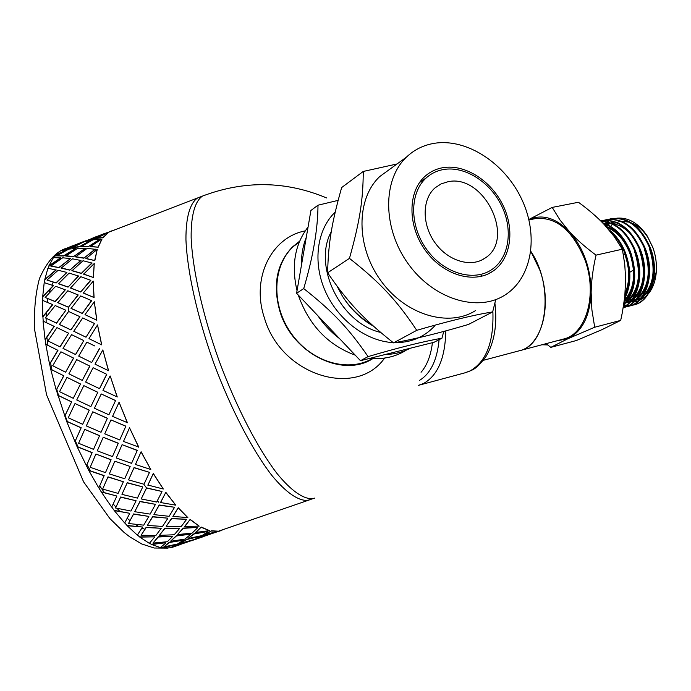 <?xml version="1.0" encoding="UTF-8"?>
<svg xmlns="http://www.w3.org/2000/svg" width="691" height="691" viewBox="0 0 691 691"><rect width="100%" height="100%" fill="white"/><g stroke="black" fill="none" stroke-linecap="round" stroke-linejoin="round"><path stroke-width="1.04" d="M608.918 219.263L611.31 218.667C627.497 217.06 640.255 226.76 649.583 247.758C659.551 272.453 650.689 301.613 633.414 305.016L631.505 305.396M631.159 305.448L628.983 305.612M628.629 305.612L626.366 305.508M625.994 305.465L623.653 305.077C635.547 292.535 637.862 274.88 630.607 252.094C624.163 236.4 614.886 226.708 602.777 223.02M623.938 304.809L626.305 305.241M626.677 305.292L628.957 305.431M629.32 305.431L631.505 305.31M631.859 305.267L634.105 304.843C651.38 301.431 660.25 272.28 650.283 247.603C640.954 226.605 628.197 216.914 612.001 218.52L611.181 218.693M604.02 220.291L606.43 219.678C622.608 218.088 635.366 227.814 644.703 248.872C654.688 273.636 645.852 302.857 628.611 306.26L626.677 306.631M626.348 306.674L624.154 306.839M602.31 222.537L603.874 221.517M604.21 221.327L606.197 220.299M606.543 220.153L608.598 219.367M628.603 306.251L629.302 306.078C646.551 302.684 655.379 273.463 645.403 248.717C636.066 227.667 623.308 217.941 607.13 219.539L606.465 219.678M600.66 220.887L601.533 220.697C617.685 219.116 630.442 228.876 639.788 249.995C649.782 274.819 640.989 304.109 623.774 307.495L623.239 307.616M623.774 307.495L624.465 307.322C641.689 303.928 650.49 274.655 640.497 249.831C631.151 228.721 618.393 218.969 602.241 220.559L600.695 220.913M601.11 221.327C615.612 222.459 626.858 232.392 634.856 251.118C643.779 273.55 637.836 300.291 623.334 307.089M623.299 307.262C638.277 300.982 644.677 273.791 635.565 250.963C627.333 231.787 615.793 221.854 600.963 221.18M603.252 223.513C614.86 227.581 623.74 237.16 629.89 252.258C637.007 274.379 634.96 291.792 623.74 304.515M610.455 231.684C616.631 237.229 621.442 244.459 624.906 253.398C630.658 269.905 630.581 284.64 624.664 297.605M624.491 299.091C631.263 285.988 631.634 270.699 625.623 253.226C621.615 242.964 615.931 235.026 608.581 229.421M621.442 237.03C616.743 231.692 611.595 228.168 606.007 226.475M624.897 295.48L628.119 287.387M624.31 300.516C634.424 288.873 636.23 273.04 629.734 252.992C624.422 239.915 616.735 231.33 606.681 227.235M625.087 293.407C629.976 281.703 629.872 268.609 624.759 254.133M624.215 301.259C628.387 297.614 631.367 292.457 633.155 285.78M631.876 235.527C625.986 228.669 619.499 224.713 612.407 223.651M611.034 223.504L605.394 223.841M623.93 303.245L625.735 302.364M626.823 301.708C632.23 298.132 636.005 292.31 638.147 284.243M623.964 303.029L626.305 301.656M627.583 300.706C639.08 289.512 641.438 273.23 634.675 251.861M623.921 303.323L625.07 303.142M625.778 302.995L630.667 301.077M631.781 300.404C637.223 296.767 641.006 290.876 643.114 282.723M623.904 303.427L625.001 303.194M625.951 302.952L631.228 300.386M632.533 299.419C643.977 288.207 646.335 271.978 639.598 250.738M614.515 221.932L612.494 222.502M612.019 222.666L611.025 223.063M609.695 223.685L607.855 224.739M607.294 225.111L605.782 226.233M624.094 302.122L625.415 302.226M626.383 302.252L627.981 302.183M628.49 302.131L629.959 301.898M636.152 299.099L630.658 301.734L635.582 299.799M636.679 299.134C642.189 295.428 645.99 289.434 648.072 281.142M614.584 221.915L612.019 222.545M611.544 222.701L610.801 222.977M610.265 223.184L609.669 223.443M609.203 223.659L607.363 224.653M606.897 224.946L605.497 225.914M624.051 302.442L624.984 302.485M626.193 302.468L627.54 302.364M628.067 302.295L629.829 301.958M637.447 298.123C648.858 286.903 651.198 270.742 644.496 249.615M555.901 341.06L568.157 338.607C582.349 331.283 590.01 315.899 591.133 292.474C590.9 268.497 583.714 248.294 569.583 231.856C576.596 239.501 585.415 247.266 596.031 255.134C592.99 268.471 591.358 280.917 591.133 292.474L591.893 309.827L594.701 327.24L568.157 338.607L550.805 347.366L576.389 340.516L602.146 329.581L620.691 320.391L622.436 312.082L624.785 296.569L625.649 279.043L624.75 264.377L622.366 249.192L614.014 236.305L604.245 224.558C597.205 217.095 588.611 209.667 578.453 202.264L552.204 207.412L560.004 220.006L569.583 231.856C555.901 217.855 542.331 213.761 528.874 219.565M631.496 222.925C637.81 225.508 643.286 230.362 647.916 237.479L652.978 247.81C655.966 256.24 656.986 264.67 656.009 273.1L651.38 287.784M649.514 290.678L642.967 296.854M640.54 298.149L636.402 299.479M635.271 299.669L632.576 299.859M631.643 299.842L629.518 299.635M628.931 299.54L628.456 299.453M627.929 299.341L626.504 298.978M625.908 298.797L624.863 298.434M607.847 228.557L608.408 227.944M611.129 225.482L612.787 224.325M613.591 223.849L615.819 222.761M616.813 222.381L619.559 221.638M621.736 221.345L629.328 222.174M624.863 300.671L626.642 301.216M627.316 301.38L629 301.708M629.354 301.751L630.019 301.837M630.529 301.881L633.664 301.872M634.243 301.82L638.147 300.982M638.95 300.706L646.275 296.068M648.469 293.692C652.503 288.683 655.033 282.248 656.053 274.387C657.098 265.422 656.009 256.387 652.788 247.309L647.277 236.063C638.683 223.374 628.724 217.397 617.4 218.131M616.389 218.261L612.667 219.168M612.217 219.323L609.782 220.369M609.393 220.576L607.242 221.863M606.905 222.096L604.884 223.659M604.556 223.953L604.081 224.385M528.848 219.479L552.204 207.412M550.805 347.366L546.166 343.643M625.364 300.196L627.074 300.62M628.119 300.801L630.244 301.017M631.272 301.034L632.818 300.956M633.302 300.905L634.839 300.654M641.067 297.795L635.53 300.499L640.471 298.538M641.559 297.873C647.139 294.081 650.957 287.974 653.004 279.544M620.691 320.391L594.701 327.24M622.366 249.192L596.031 255.134M624.958 300.585L626.815 300.982M627.704 301.112L629.821 301.267M631.09 301.25L632.369 301.146M632.844 301.086L634.804 300.697M642.354 296.819C653.712 285.599 656.044 269.49 649.359 248.51M519.528 350.708L563.243 339.108C586.141 334.504 597.853 294.228 584.88 259.695C572.727 230.483 556.376 216.767 535.819 218.529L534.929 218.71M539.766 269.931L530.835 251.36C554.804 286.713 546.927 346.018 519.088 350.829C541.623 346.355 552.869 305.327 539.766 269.931M624.897 254.495L623.291 254.15M629.786 272.297L633.517 270.017M65.602 372.19L73.617 358.102L60.912 351.797L52.723 365.755L65.602 372.19L73.488 358.042M76.692 359.631L68.884 373.814L82.255 380.395L89.899 366.126L76.692 359.631L89.899 366.126M93.104 367.724L85.649 382.054L99.573 388.688L106.768 374.332L93.104 367.724L106.768 374.332M97.699 392.289L83.827 385.638L97.811 392.272L90.849 406.602L97.811 392.272M80.415 383.98L66.984 377.381L80.536 383.989L73.255 398.301L80.536 383.989M50.858 369.322L63.814 375.774L50.719 369.279L49.7 364.235L57.966 350.346L45.787 344.308L49.562 364.174L57.828 350.268M115.475 400.581L101.223 393.948L115.578 400.538L108.902 414.79L115.578 400.538M110.094 375.982L102.959 390.363L117.263 396.971L110.206 375.99L117.159 397.005M101.223 393.948L94.425 408.251L108.902 414.79M83.827 385.638L76.736 399.968L90.849 406.602M66.984 377.381L59.547 391.659L73.255 398.301M88.871 470.372L104.168 475.589L98.787 487.941L88.802 470.511L77.098 446.697L66.63 421.32L56.308 390.009L63.814 375.774M57.863 395.226L71.631 401.86L64.824 416.094M66.733 421.277L81.184 427.755L74.991 441.635M77.193 446.602L92.153 452.596L86.453 465.777M101.378 491.854L116.831 496.017L101.335 492.027L98.848 487.794M114.309 510.39L129.718 513.292L114.291 510.597L111.752 507.004M127.239 525.505L142.424 527L127.239 525.739L124.751 522.862M139.781 536.855L154.577 536.838L139.807 537.106L137.44 534.998M151.579 544.258L165.866 542.703L151.631 544.508L149.481 543.195M162.35 547.669L175.998 544.603L162.411 547.928L160.606 547.367M173.432 546.84L192.711 540.207L179.444 543.998L173.432 546.84L179.366 543.739L188.6 541.174M197.54 538.539L216.931 531.871L203.759 535.629L197.54 538.539L203.681 535.37L213.078 532.761M314.155 498.271L307.728 500.344C298.529 501.105 286.169 492.795 271.822 475.391C252.327 450.169 230.742 408.735 213.735 362.896C197.272 316.858 187.183 271.356 185.948 239.682C185.801 217.276 189.982 203.119 197.583 197.971L200.364 196.9M175.859 546.132L173.381 546.685M61.551 250.539L63.848 249.486M53.768 257.613L54.9 256.188L67.295 249.606L60.635 250.773L54.779 255.946L67.174 249.365M48.111 268.315L49.009 266.078L60.894 257.924L53.466 257.622L48.88 265.845L60.773 257.691M44.371 282.662L44.932 279.665L56.213 270.017L47.912 268.281L44.785 279.458L56.075 269.801M42.695 300.421L42.851 296.733L53.44 285.694L44.207 282.61L42.704 296.551L53.302 285.504M43.196 321.177L42.92 316.884L52.758 304.645L42.54 300.36L42.773 316.737L52.611 304.481M45.926 344.377L45.209 339.609L54.261 326.394L43.049 321.108L45.062 339.506L54.114 326.273M64.513 353.585L73.617 358.102M119.085 402.222L127.42 422.693L112.564 416.405L119.085 402.222L127.334 422.78M94.71 345.949L86.876 342.114L78.696 356.107L91.704 362.525L99.72 348.402M102.829 349.931L108.608 370.739L95.013 364.157L102.829 349.931L108.496 370.73M89.182 410.16L75.008 403.544L89.286 410.117L82.67 424.309L89.286 410.117M107.295 418.314L92.775 411.801L107.39 418.254L101.033 432.281L107.39 418.254M99.504 435.727L84.743 429.422L99.59 435.641L93.535 449.357L99.59 435.641M125.788 426.243L110.966 419.921L125.866 426.157L119.724 439.942L125.866 426.157M118.247 443.311L103.227 437.273L118.316 443.207L112.452 456.587L118.316 443.207M95.85 454.177L90.184 467.297L105.481 472.618L111.026 459.843L95.919 454.056L111.096 459.714L108.444 465.803M129.528 427.798L138.744 447.077L123.499 441.428L129.528 427.798L138.684 447.207M122.022 444.788L116.261 457.978L131.566 463.333L137.233 450.48L122.1 444.667L137.293 450.351L136.472 452.208M109.316 473.896L124.708 478.751L130.176 466.477L114.844 461.217L109.316 473.896L114.024 463.091M114.844 461.217L130.176 466.477M102.639 489.081L108.012 476.833L123.369 481.739L107.96 476.989L102.639 489.081L118.101 493.383L123.369 481.739M135.453 464.464L141.111 451.724L150.802 469.5L135.453 464.464M128.612 479.727L134.063 467.574L149.463 472.342L134.019 467.729L128.612 479.727M121.996 494.195L127.274 482.689L142.709 486.887L127.23 482.862L121.996 494.195M115.552 507.989L120.692 496.984L136.118 500.768L120.666 497.175L115.552 507.989L130.979 511.046L136.118 500.768M147.9 485.056L153.324 473.473L163.309 489.003L147.9 485.056M141.292 498.747L146.57 487.872L161.979 491.482L146.544 488.062L141.292 498.747M134.831 511.504L139.988 501.381L155.363 504.318L139.971 501.588L134.831 511.504M128.5 523.502L133.553 513.94L148.859 516.402L133.553 514.164L128.5 523.502L143.719 525.151L148.859 516.402M160.511 502.521L165.831 492.312L175.782 505.164L160.511 502.521M153.955 514.389L159.189 504.974L174.434 507.246L159.189 505.199L153.955 514.389M147.485 525.238L152.651 516.643L167.783 518.172L152.659 516.877L147.485 525.238M141.085 535.275L146.198 527.276L161.202 528.295L146.216 527.518L141.085 535.275L155.933 535.421L161.202 528.295M172.88 516.402L178.235 507.73L187.857 517.611L172.88 516.402M166.22 526.3L171.541 518.466L186.458 519.278L171.567 518.708L166.22 526.3M159.578 535.11L164.89 528.149L179.625 528.174L164.924 528.399L159.578 535.11M152.961 543.1L158.248 536.743L172.819 536.242L158.282 537.002L152.961 543.1L167.3 541.709L172.819 536.242M184.652 526.43L190.163 519.39L199.189 526.127L184.652 526.43M177.742 534.264L183.27 528.088L197.721 527.363L183.314 528.339L177.742 534.264M170.789 541.001L176.36 535.698L190.561 534.186L176.412 535.957L170.789 541.001M163.827 546.927L169.39 542.219L183.4 540.181L169.45 542.478L163.827 546.927L177.544 544.007L183.4 540.181M195.518 532.476L201.288 527.086L209.494 530.636L195.518 532.476M188.237 538.237L194.067 533.711L207.922 531.457L194.128 533.97L188.237 538.237M180.861 542.927L186.769 539.256L200.338 536.225L186.838 539.516L180.861 542.927M205.218 534.54L211.342 530.792L218.537 531.189L205.218 534.54M192.668 540.068L193.851 539.662M194.534 539.421L197.496 538.393M216.888 531.733L218.114 531.319M218.529 531.172L309.205 499.973M82.885 242.066L86.945 240.606M70.413 248.06L82.877 242.031L63.805 249.382L70.413 248.06L81.901 242.757M106.846 232.841L113.635 230.319M94.46 238.792L106.837 232.798L87.653 240.192L94.46 238.792L106.077 233.42M72.097 247.758L79.059 246.886L91.367 240.33L84.501 241.574L72.097 247.758M56.524 255.843L63.9 255.99L75.889 248.389L68.867 249.097L56.524 255.843L63.771 255.748L75.889 248.389M96.196 238.473L103.365 237.531L108.513 232.323L96.196 238.473M80.864 246.756L88.318 246.592L100.333 239.267L93 239.803L80.864 246.756M65.775 256.05L73.54 256.655L85.338 248.527L77.703 248.302L65.775 256.05M50.832 266.104L59.063 267.693L70.482 258.564L62.656 257.795L50.832 266.104L58.925 267.477L70.482 258.564M90.245 246.644L98.217 247.179L102.087 238.913L90.245 246.644M75.544 256.897L83.844 258.192L95.315 249.304L87.152 248.38L75.544 256.897M61.154 268.117L69.808 270.155L81.011 260.507L72.512 258.84L61.154 268.117M46.971 280.071L56.135 283.016L66.897 272.453L58.182 270.259L46.971 280.071L55.988 282.818L66.897 272.453M85.986 258.607L94.84 260.576L97.258 249.339L85.986 258.607M72.037 270.742L81.253 273.429L92.093 263.072L83.032 260.74L72.037 270.742M58.459 283.776L68.055 287.145L78.584 276.106L69.152 273.075L58.459 283.776M45.131 297.484L55.271 301.647L65.317 289.805L55.643 286.299L45.131 297.484L55.116 301.483L65.317 289.805M88.975 338.65L97.526 324.925L101.741 344.887L88.975 338.65L100.774 344.412M83.628 274.18L93.415 277.488L94.252 263.487L83.628 274.18M70.525 288.052L80.7 291.999L90.841 280.33L80.83 276.702L70.525 288.052M57.837 302.718L68.418 307.245L78.204 294.997L67.804 290.756L57.837 302.718M45.442 317.946L56.576 323.146L65.861 310.233L55.202 305.577L45.442 317.946L56.429 323.017L65.861 310.233M83.317 293.062L94.071 297.545L93.233 281.09L83.317 293.062M85.002 314.655L94.313 301.751L96.852 320.235L85.002 314.655L96.852 320.235M86.012 337.225L94.512 323.492L82.713 317.938L73.764 331.265L86.012 337.225L94.512 323.492M63.002 348.342L75.639 354.587L83.766 340.594L71.579 334.651L63.002 348.342L70.525 352.065M71.13 308.445L82.281 313.464L91.678 300.68L80.7 295.921L71.13 308.445M59.391 324.468L70.948 329.952L79.975 316.72L68.599 311.46L59.391 324.468M47.981 340.931L60.082 346.908L68.599 333.209L56.956 327.62L47.981 340.931L59.944 346.822L68.599 333.209M56.308 390.009L63.684 375.74M56.178 390L50.719 369.279M70.948 329.952L79.836 316.599M82.281 313.464L91.532 300.542M75.5 354.526L83.766 340.594M73.764 331.265L85.874 337.139M59.245 324.347L70.81 329.84M70.983 308.298L82.143 313.334M94.313 301.751L96.714 320.123M82.255 380.395L89.778 366.092M91.704 362.525L99.59 348.342M99.461 388.696L106.647 374.323M68.418 307.245L78.066 294.832M80.7 291.999L90.694 280.149M57.69 302.554L68.271 307.098M70.378 287.879L80.553 291.835M97.526 324.925L101.612 344.826M68.055 287.145L78.437 275.908M81.253 273.429L91.955 262.865M58.312 283.586L67.908 286.964M71.899 270.535L81.115 273.23M69.808 270.155L80.873 260.291M83.844 258.192L95.185 249.08M61.024 267.901L69.67 269.948M75.414 256.672L83.706 257.976M83.17 292.898L94.071 297.545M93.233 281.09L93.924 297.398M73.54 256.655L85.209 248.294M88.318 246.592L100.221 239.026M65.645 255.817L73.41 256.43M80.743 246.523L88.189 246.359M83.49 273.99L93.415 277.488M94.252 263.487L93.276 277.307M79.059 246.886L91.255 240.088M71.985 247.508L78.938 246.644M87.653 240.192L94.347 238.55M85.848 258.382L94.84 260.576M97.258 249.339L94.702 260.369M112.175 230.88L110.94 231.286M86.142 240.943L96.118 236.693M109.653 231.856L107.433 232.712M63.805 249.382L70.301 247.819M79.845 242.999L86.038 240.693M90.115 246.411L98.217 247.179M102.087 238.913L98.087 246.955M82.903 242.109L83.784 241.824M62.345 250.107L72.356 245.849M62.242 249.866L65.464 248.535M96.084 238.231L103.365 237.531M108.513 232.323L103.253 237.289M103.641 233.826L110.076 231.718M115.242 229.697L109.973 231.468M220.092 530.584L215.221 532.554M203.396 536.657L191.113 540.837M211.342 530.792L205.296 534.799M180.93 543.186L194.257 539.541L200.407 536.484M188.306 538.496L201.936 535.611L207.991 531.716M179.358 544.923L171.912 547.445M201.288 527.086L195.579 532.735M170.85 541.26L184.851 539.127L190.621 534.445M177.794 534.523L192.055 533.167L197.764 527.622M162.411 547.928L170.124 547.842L176.075 544.862M220.179 530.843L224.195 529.22M190.163 519.39L184.696 526.689M159.612 535.361L174.184 534.765L179.66 528.425M166.246 526.542L181.033 526.732L186.492 519.528M151.631 544.508L160.347 547.566L165.918 542.962M211.411 531.059L218.537 531.189M178.235 507.73L172.897 516.643M147.494 525.48L162.523 526.404L167.801 518.414M153.963 514.622L169.131 516.315L174.443 507.479M139.807 537.106L149.334 543.351L154.62 537.097M201.34 527.345L209.494 530.636M165.831 492.312L160.502 502.737M134.823 511.72L150.146 514.113L155.354 504.542M141.275 498.954L156.667 502.046L161.97 491.69M127.239 525.739L137.345 535.145L142.441 527.233M190.189 519.632L199.189 526.127M153.324 473.473L147.874 485.246M121.961 494.385L137.414 498.099L142.683 487.077M128.569 479.9L144.013 484.236L149.429 472.514M114.291 510.597L124.674 523.001L129.709 513.517M178.243 507.963L187.857 517.611M141.111 451.724L135.401 464.611M101.335 492.027L111.683 507.142L116.796 496.207M165.814 492.519L175.782 505.164M104.116 475.745L88.802 470.511M103.227 437.273L97.293 450.834L112.452 456.587M110.966 419.921L104.747 433.836L119.724 439.942M153.29 473.646L163.309 489.003M86.384 465.907L92.153 452.596M92.076 452.709L77.098 446.697M84.743 429.422L78.601 443.277L93.535 449.357M141.059 451.854L150.802 469.5M92.775 411.801L86.315 425.924L101.033 432.281M74.896 441.722L81.184 427.755M81.089 427.824L66.63 421.32M75.008 403.544L68.271 417.779L82.67 424.309M64.712 416.137L71.631 401.86M71.51 401.877L57.742 395.226M144.894 529.306L141.914 528.079M139.185 526.723L135.099 524.288M129.977 520.591L127.196 518.31M120.009 511.521L116.969 508.291M115.898 507.099L113.186 503.964M104.453 492.718L99.703 485.842M90.521 470.96L86.971 464.585M78.092 446.973L75.319 440.884M67.364 421.562L65.118 415.481M58.571 395.58L56.731 389.18M51.972 369.884L50.538 362.801M47.765 345.284L46.893 337.087M46.133 322.533L46.133 318.335M46.159 317.022L46.323 312.557M47.316 302.278L47.912 298.685M49.147 293.114L50.478 288.7M51.894 285.029L53.293 282.109M158.792 502.271L157.341 500.759M146.673 488.096L143.754 484.166M305.223 230.88C271.321 237.272 250.919 278.197 264.411 317.929C280.987 375.671 356.228 398.569 384.628 358.068M299.626 241.202L292.379 247.015C276.659 263.668 272.504 285.141 279.924 311.425C292.405 353.714 342.9 378.297 372.915 358.56M372.389 358.525C348.281 372.907 311.442 362.162 291.352 333.598C271.019 305.206 272.366 265.646 293.347 246.497L299.428 241.695M306.286 237.281C302.857 245.953 301.224 255.376 301.388 265.543M317.782 315.64C323.906 324.658 331.179 332.328 339.592 338.65M385.284 354.492C394.388 354.284 402.758 352.194 410.385 348.212M308.048 227.063C294.824 244.329 291.153 265.543 297.035 290.712M298.287 295.074C308.842 324.977 327.828 345.016 355.252 355.174M369.961 358.327C383.28 359.536 395.217 356.927 405.747 350.501M309.646 499.826L307.728 500.344C298.529 501.105 286.169 492.795 271.822 475.391C252.327 450.169 230.742 408.735 213.735 362.896C197.272 316.858 187.183 271.356 185.948 239.682C185.801 217.276 189.982 203.119 197.583 197.971L110.266 231.615M547.695 344.887L541.943 344.766M372.052 324.891C360.218 317.938 350.354 308.393 342.468 296.275C350.674 309.162 361.004 319.138 373.477 326.187M363.259 171.446L341.656 187.555C331.732 222.822 328.355 242.662 327.62 272.798C348.238 302.9 363.57 319.13 393.516 342.874C414.263 339.238 439.251 333.097 468.481 324.45L492.648 311.926C473.75 314.949 448.45 321.09 416.751 330.333C396.66 300.257 380.413 282.783 349.465 258.374C359.881 221.077 363.095 200.122 363.259 171.446L397.057 163.957M337.027 286.143L342.468 296.275M443.752 331.412L441.964 338.184C423.142 341.509 398.508 347.642 368.078 356.608C348.558 328.285 333.027 311.788 303.72 288.579C313.101 256.897 317.86 229.101 317.99 205.201L338.124 200.373M335.221 212.077C316.944 229.447 312.453 262.191 325.254 291.136C337.994 320.097 366.411 341.337 393.162 342.598M393.956 342.632C410.307 342.952 423.747 337.51 434.285 326.325M391.158 168.241L379.765 176.525C355.969 198.818 355.822 246.333 380.767 280.589C405.436 315.061 448.796 327.828 475.736 310.458M495.663 299.937L492.648 311.926M441.964 338.184L434.043 342.287L360.486 360.702L296.594 293.286L310.924 210.47L317.99 205.201M327.62 272.798L349.465 258.374M393.516 342.874L416.751 330.333M360.486 360.702L368.078 356.608M296.594 293.286L303.72 288.579M331.274 231.727C312.487 265.733 340.577 323.302 380.637 332.431M434.682 143.253C423.79 144.963 414.375 149.593 406.438 157.133C382.391 179.746 382.546 228.445 408.165 263.755C433.507 299.289 477.697 312.66 504.931 295.048C532.122 277.963 538.868 235.726 521.895 199.621C505.156 163.43 467.159 138.243 434.682 143.253M443.104 167.654C436.194 168.829 430.165 171.722 425.008 176.326C407.655 191.64 407.474 225.715 425.31 250.332C442.931 275.122 474 284.312 492.795 271.287C510.865 259.142 515.063 230.138 503.091 205.477C491.284 180.748 465.103 163.957 443.104 167.654M480.375 276.547L481.515 275.312M443.734 169.485C437.101 170.625 431.305 173.389 426.347 177.803C409.53 192.573 409.34 225.534 426.58 249.33C443.613 273.308 473.672 282.178 491.837 269.542C509.241 257.778 513.266 229.757 501.683 205.953C490.256 182.087 464.965 165.892 443.734 169.485M447.967 181.742L441.117 183.892L435.157 187.788C421.994 198.991 421.735 224.411 435.002 242.74C448.096 261.198 471.34 267.987 485.255 257.976C515.935 238.792 483.855 173.51 447.967 181.742M171.834 547.186L171.238 547.341M68.409 311.719L68.305 307.054M432.428 342.693C430.856 355.476 427.064 365.34 421.069 372.268M314.586 498.125L312.695 498.634C303.599 499.36 291.334 491.007 277.065 473.56C257.683 448.286 236.158 406.8 219.142 360.918C202.662 314.863 192.495 269.352 191.148 237.704C190.906 215.316 194.992 201.193 202.489 196.08L205.167 195.035M492.864 311.088C494.005 341.915 486.291 361.929 469.707 371.127L465.129 372.786C472.273 369.737 474.786 371.11 485.704 356.997C494.376 342.658 497.442 324.692 494.903 303.099M445.79 330.859C445.246 358.145 437.74 375.723 423.281 383.609L418.297 385.379M439.113 339.661C437.135 360.106 430.597 373.676 419.489 380.387M547.151 344.446L543.584 344.325M634.105 304.843L633.414 305.016M612.001 218.52L611.302 218.667M607.13 219.539L606.43 219.686M602.241 220.559L601.533 220.705M647.916 237.479L647.286 236.063M656.009 273.1L656.061 274.387M535.819 218.529L528.952 219.911M85.736 241.073L82.92 242.152M63.857 249.503L63.157 249.771M91.575 238.533L104.773 233.446M67.753 247.715L80.882 242.653M85.649 240.814L86.798 240.373M62.432 249.762L63.011 249.546M109.575 231.597L110.154 231.373M194.076 539.87L199.889 537.866M218.209 531.569L221.137 530.558M171.843 547.212L171.005 547.445M168.06 548.118L154.179 548.023L141.741 543.955L129.882 536.933L123.991 532.355L109.852 518.518L83.628 481.929L46.565 394.881L34.55 329.305C33.902 310.009 35.543 293.07 39.482 278.499C45.183 265.603 51.721 256.715 59.098 251.826M61.326 250.591L62.337 250.099M519.088 350.829L483.337 360.313M326.653 197.971C285.867 180.869 244.476 180.239 202.489 196.08L197.583 197.971M299.635 241.176L292.379 247.015M293.347 246.497L299.168 242.316M419.256 385.129L465.129 372.786M547.747 344.93L541.908 344.774M379.765 176.525L406.438 157.133M487.604 274.18L492.795 271.287M419.584 182.476L426.347 177.803M481.186 260.308L485.255 257.976"/></g></svg>
